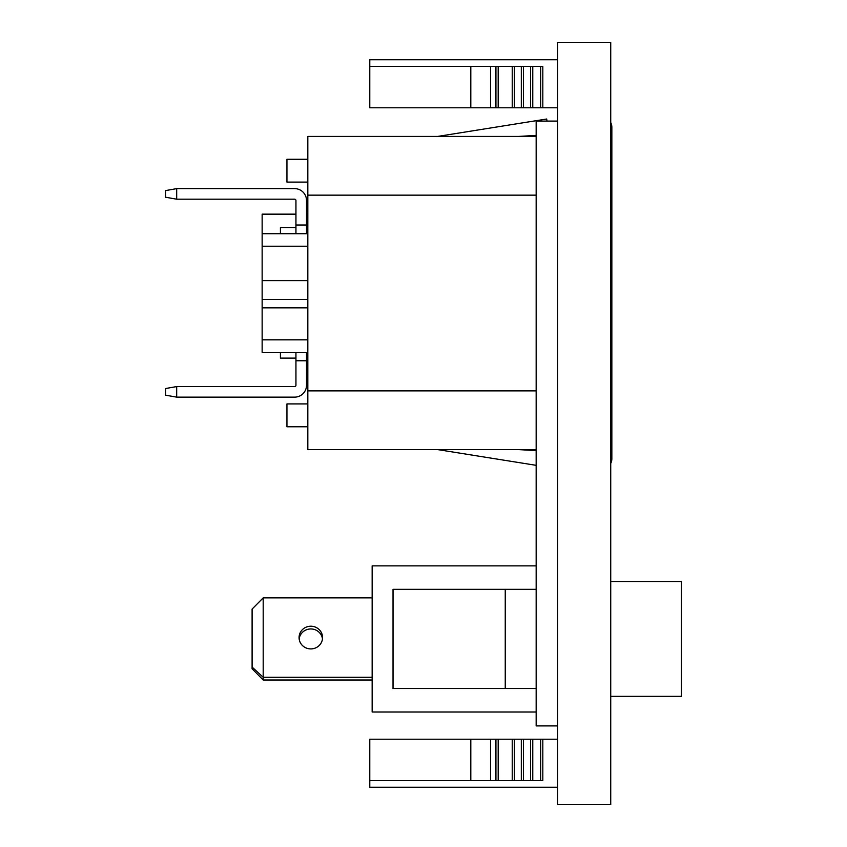 <?xml version="1.0" encoding="UTF-8"?>
<svg xmlns="http://www.w3.org/2000/svg" width="847" height="847" viewBox="0 0 847 847"><rect width="100%" height="100%" fill="white"/><g stroke="black" fill="none" stroke-linecap="round" stroke-linejoin="round"><path stroke-width="1.27" d="M307.821 352.299L262.147 352.299L262.147 214.153L295.942 214.153M536.162 450.636L518.555 449.598M437.655 136.431L546.696 119.014L547.035 121.1M306.519 367.206L307.821 366.084M306.519 372.796L307.821 373.919M176.684 188.627L176.684 199.193L165.589 197.235L165.589 190.586L176.684 188.627L294.64 188.627A11.879 11.879 0 0 1 306.519 200.495L306.519 213.232L307.821 212.11M306.519 218.822L307.821 219.945M307.821 403.924L286.942 403.924L286.942 426.761L307.821 426.761M307.821 182.105L286.942 182.105L286.942 159.268L307.821 159.268M307.821 299.542L262.147 299.542M536.162 136.431L307.821 136.431L307.821 449.598L536.162 449.598M437.655 449.598L536.162 465.331M536.162 135.393L518.555 136.431M611.852 458.735A10.439 10.439 0 0 1 610.729 463.436A10.439 10.439 0 0 0 611.852 458.735L611.852 127.294A10.439 10.439 0 0 0 610.729 122.593M295.942 358.122L280.421 358.122L280.421 352.299M306.519 358.122L307.821 358.122M307.821 227.642L306.519 227.642M295.942 227.642L280.421 227.642L280.421 233.73M176.684 397.137L176.684 386.571L165.589 388.529L165.589 395.189L176.684 397.137L294.64 397.137A11.879 11.879 0 0 0 306.519 385.269L306.519 360.748L295.942 360.748L295.942 352.299M306.519 360.748L306.519 352.299M176.684 386.571L294.64 386.571A1.302 1.302 0 0 0 295.942 385.269L295.942 360.748M306.519 233.73L306.519 225.016L295.942 225.016L295.942 233.73M306.519 225.016L306.519 200.495M176.684 199.193L294.64 199.193A1.302 1.302 0 0 1 295.942 200.495L295.942 225.016M295.942 200.495A1.302 1.302 0 0 0 294.64 199.193M557.697 739.209L542.821 739.209L542.821 780.638L470.805 780.638L470.805 739.209L369.779 739.209L369.779 787.234L557.697 787.234M470.805 780.638L369.779 780.638M498.174 780.638L498.174 739.209L470.805 739.209M512.244 780.638L512.244 739.209L498.174 739.209M514.404 780.638L514.404 739.209L512.244 739.209M521.318 780.638L521.318 739.209L514.404 739.209M523.435 780.638L523.435 739.209L521.318 739.209M530.593 780.638L530.593 739.209L523.435 739.209M532.763 780.638L532.763 739.209L530.593 739.209M540.661 780.638L540.661 739.209L532.763 739.209M542.821 739.209L540.661 739.209M557.697 59.766L369.779 59.766L369.779 107.791L470.805 107.791L470.805 66.362L369.779 66.362M557.697 107.791L542.821 107.791L542.821 66.362L498.174 66.362L498.174 107.791L470.805 107.791M498.174 66.362L470.805 66.362M512.244 66.362L512.244 107.791L498.174 107.791M514.404 66.362L514.404 107.791L512.244 107.791M521.318 66.362L521.318 107.791L514.404 107.791M523.435 66.362L523.435 107.791L521.318 107.791M530.593 66.362L530.593 107.791L523.435 107.791M532.763 66.362L532.763 107.791L530.593 107.791M540.661 66.362L540.661 107.791L532.763 107.791M542.821 107.791L540.661 107.791M557.697 725.9L536.162 725.9L536.162 121.1L557.697 121.1M610.729 42.35L610.729 804.65L557.697 804.65L557.697 42.35L610.729 42.35M322.474 638.934A11.742 11.339 0 0 0 299.16 638.934M310.817 648.908A11.742 11.339 0 0 0 322.559 637.569A11.742 11.339 0 0 0 310.817 626.219A11.742 11.339 0 0 0 299.076 637.569A11.742 11.339 0 0 0 310.817 648.908M372.151 677.272L263.195 677.272L263.195 680.003L252.099 668.781L252.099 609.078L263.195 597.866L263.195 677.272L252.099 667.065M263.195 680.003L372.151 680.003M372.151 597.866L263.195 597.866M505.246 589.343L393.029 589.343L393.029 688.516L505.246 688.516L505.246 589.343L536.162 589.343M536.162 688.516L505.246 688.516M610.729 581.518L681.412 581.518L681.412 696.35L610.729 696.35M536.162 565.86L372.151 565.86L372.151 712.009L536.162 712.009M307.821 307.863L262.147 307.863M307.821 339.816L262.147 339.816M307.821 280.632L262.147 280.632M307.821 246.212L262.147 246.212M307.821 390.88L536.162 390.88M307.821 195.149L536.162 195.149M611.852 456.12L610.729 456.12M611.852 129.909L610.729 129.909M490.529 780.638L490.529 739.209M495.929 780.638L495.929 739.209M490.529 66.362L490.529 107.791M495.929 66.362L495.929 107.791M307.821 233.73L262.147 233.73"/></g></svg>
